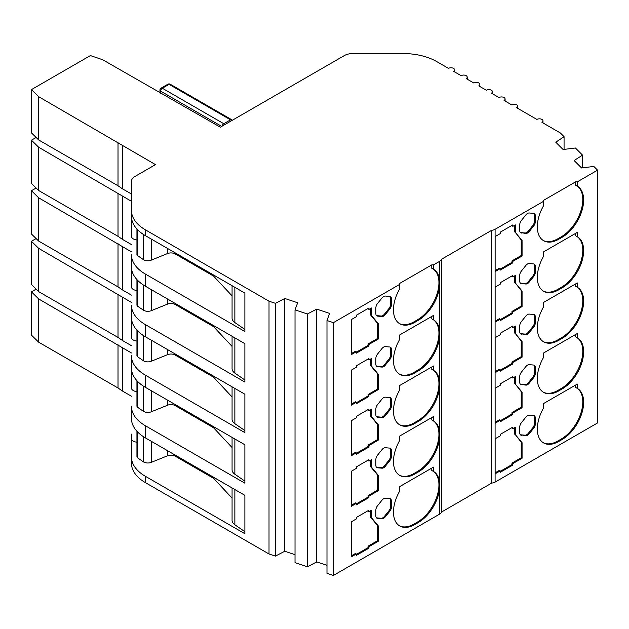 <?xml version="1.0" encoding="UTF-8"?>
<svg xmlns="http://www.w3.org/2000/svg" width="629" height="629" viewBox="0 0 629 629"><rect width="100%" height="100%" fill="white"/><g stroke="black" fill="none" stroke-linecap="round" stroke-linejoin="round"><path stroke-width="0.94" d="M577.32 388.376A30.365 17.533 -60 0 1 577.343 388.392A30.365 17.533 -60 0 1 583.633 402.293A30.365 17.533 -60 0 1 562.161 439.482L558.796 441.432A30.365 17.533 -60 0 1 543.613 442.934A30.365 17.533 -60 0 1 543.637 407.828L543.637 403.511L577.32 384.067L577.32 388.376L575.637 387.464L575.637 385.034M543.197 442.682A30.365 17.533 120 0 0 557.954 440.945L561.32 438.995A30.365 17.533 120 0 0 582.792 401.805A30.365 17.533 120 0 0 576.793 388.077M383.659 498.734A4.765 2.752 120 0 0 381.968 500.228L377.549 505.724A4.765 2.752 120 0 0 375.867 510.064L375.867 515.961A4.765 2.752 120 0 0 376.857 518.139A4.765 2.752 120 0 0 377.549 518.351L381.968 518.752A4.765 2.752 120 0 0 385.341 516.802L389.76 511.306A4.765 2.752 120 0 0 391.442 506.966L391.442 501.069A4.765 2.752 120 0 0 390.46 498.891A4.765 2.752 120 0 0 389.76 498.679L385.341 498.278A4.765 2.752 120 0 0 383.659 498.734M136.941 442.187A6.424 3.711 180 0 1 133.317 441.141A6.424 3.711 180 0 1 131.437 438.515L131.437 463.172A47.631 27.503 180 0 0 145.385 482.616L145.385 476.295L244.885 533.738L244.885 495.337L145.385 437.886L145.385 425.739L244.885 483.182L244.885 444.774L145.385 387.33L145.385 375.175L244.885 432.626L244.885 394.218L145.385 336.774L145.385 324.619L244.885 382.062L244.885 343.662L145.385 286.211L145.385 274.063L244.885 331.507L244.885 293.098L145.385 235.655L145.385 229.821L269.015 301.197L275.439 303.327L284.772 298.468L284.772 551.256L275.439 556.115L269.015 553.992L145.385 482.616M131.437 434.144L131.437 438.515M143.27 436.589L143.27 461.765A5.952 3.436 0 0 0 143.616 461.985A5.952 3.436 0 0 0 151.243 462.37L151.243 441.275M577.32 337.82A30.365 17.533 -60 0 1 577.343 337.836A30.365 17.533 -60 0 1 583.633 351.737A30.365 17.533 -60 0 1 562.161 388.926L558.796 390.868A30.365 17.533 -60 0 1 543.613 392.378A30.365 17.533 -60 0 1 543.637 357.264L543.637 352.955L577.32 333.504L577.32 337.82L575.637 336.9L575.637 334.479M543.197 392.119A30.365 17.533 120 0 0 557.954 390.381L561.32 388.439A30.365 17.533 120 0 0 582.792 351.249A30.365 17.533 120 0 0 576.793 337.521M383.659 448.17A4.765 2.752 120 0 0 381.968 449.664L377.549 455.168A4.765 2.752 120 0 0 375.867 459.508L375.867 465.397A4.765 2.752 120 0 0 376.857 467.583A4.765 2.752 120 0 0 377.549 467.795L381.968 468.188A4.765 2.752 120 0 0 385.341 466.246L389.76 460.75A4.765 2.752 120 0 0 391.442 456.41L391.442 450.513A4.765 2.752 120 0 0 390.46 448.335A4.765 2.752 120 0 0 389.76 448.115L385.341 447.722A4.765 2.752 120 0 0 383.659 448.17M136.941 391.631A6.424 3.711 180 0 1 133.317 390.578A6.424 3.711 180 0 1 131.437 387.951L131.437 367.886L131.437 387.951M143.27 386.025L143.27 411.209A5.952 3.436 0 0 0 143.616 411.429A5.952 3.436 0 0 0 151.243 411.814L151.243 390.711M577.32 287.264A30.365 17.533 -60 0 1 577.343 287.28A30.365 17.533 -60 0 1 583.633 301.181A30.365 17.533 -60 0 1 562.161 338.371L558.796 340.313A30.365 17.533 -60 0 1 543.613 341.814A30.365 17.533 -60 0 1 543.637 306.708L543.637 302.392L577.32 282.948L577.32 287.264L575.637 286.344L575.637 283.923M543.197 341.563A30.365 17.533 120 0 0 557.954 339.825L561.32 337.883A30.365 17.533 120 0 0 582.792 300.693A30.365 17.533 120 0 0 576.793 286.966M383.659 397.614A4.765 2.752 120 0 0 381.968 399.108L377.549 404.612A4.765 2.752 120 0 0 375.867 408.952L375.867 414.841A4.765 2.752 120 0 0 376.857 417.027A4.765 2.752 120 0 0 377.549 417.239L381.968 417.632A4.765 2.752 120 0 0 385.341 415.69L389.76 410.187A4.765 2.752 120 0 0 391.442 405.847L391.442 399.958A4.765 2.752 120 0 0 390.46 397.772A4.765 2.752 120 0 0 389.76 397.559L385.341 397.166A4.765 2.752 120 0 0 383.659 397.614M136.941 341.067A6.424 3.711 180 0 1 133.317 340.022A6.424 3.711 180 0 1 131.437 337.396L131.437 317.331L131.437 337.396M143.27 335.469L143.27 360.645A5.952 3.436 0 0 0 143.616 360.873A5.952 3.436 0 0 0 151.243 361.258L151.243 340.155M577.32 236.708A30.365 17.533 -60 0 1 577.343 236.716A30.365 17.533 -60 0 1 583.633 250.617A30.365 17.533 -60 0 1 562.161 287.807L558.796 289.757A30.365 17.533 -60 0 1 543.613 291.258A30.365 17.533 -60 0 1 543.637 256.152L543.637 251.836L577.32 232.392L577.32 236.708L575.637 235.789L575.637 233.359M543.197 291.007A30.365 17.533 120 0 0 557.954 289.269L561.32 287.327A30.365 17.533 120 0 0 582.792 250.138A30.365 17.533 120 0 0 576.793 236.402M383.659 347.059A4.765 2.752 120 0 0 381.968 348.552L377.549 354.048A4.765 2.752 120 0 0 375.867 358.388L375.867 364.285A4.765 2.752 120 0 0 376.857 366.463A4.765 2.752 120 0 0 377.549 366.683L381.968 367.077A4.765 2.752 120 0 0 385.341 365.135L389.76 359.631A4.765 2.752 120 0 0 391.442 355.291L391.442 349.394A4.765 2.752 120 0 0 390.46 347.216A4.765 2.752 120 0 0 389.76 347.004L385.341 346.603A4.765 2.752 120 0 0 383.659 347.059M136.941 290.512A6.424 3.711 180 0 1 133.317 289.466A6.424 3.711 180 0 1 131.437 286.84L131.437 266.767L131.437 286.84M143.27 284.913L143.27 310.089A5.952 3.436 0 0 0 143.616 310.309A5.952 3.436 0 0 0 151.243 310.695L151.243 289.599M577.32 181.836L577.32 186.145L575.637 185.225L575.637 181.836L577.32 181.836L597.55 170.152L593.847 166.449L581.542 167.967L574.104 160.529L582.533 155.135L575.393 147.996L563.089 149.513L555.643 142.075L556.264 141.871L556.264 142.697M577.32 186.145A30.365 17.533 -60 0 1 577.343 186.16A30.365 17.533 -60 0 1 583.633 200.061A30.365 17.533 -60 0 1 562.161 237.251L558.796 239.193A30.365 17.533 -60 0 1 543.613 240.703A30.365 17.533 -60 0 1 543.637 205.589L543.637 200.305L575.637 181.836M543.197 240.443A30.365 17.533 120 0 0 557.954 238.713L561.32 236.763A30.365 17.533 120 0 0 582.792 199.574A30.365 17.533 120 0 0 576.793 185.846M383.659 296.503A4.765 2.752 120 0 0 381.968 297.997L377.549 303.493A4.765 2.752 120 0 0 375.867 307.833L375.867 313.729A4.765 2.752 120 0 0 376.857 315.907A4.765 2.752 120 0 0 377.549 316.12L381.968 316.521A4.765 2.752 120 0 0 385.341 314.571L389.76 309.075A4.765 2.752 120 0 0 391.442 304.735L391.442 298.838A4.765 2.752 120 0 0 390.46 296.66A4.765 2.752 120 0 0 389.76 296.44L385.341 296.047A4.765 2.752 120 0 0 383.659 296.503M136.941 239.956A6.424 3.711 180 0 1 133.317 238.902A6.424 3.711 180 0 1 131.437 236.284L131.437 216.211L131.437 236.284M143.27 234.35L143.27 259.533A5.952 3.436 0 0 0 143.616 259.753A5.952 3.436 0 0 0 151.243 260.139L151.243 239.036M431.785 316.418L431.785 318.84L433.467 319.76L433.467 315.443L399.785 334.887L399.785 339.204A30.365 17.533 120 0 0 399.761 374.31A30.365 17.533 120 0 0 414.943 372.808L418.309 370.866A30.365 17.533 120 0 0 439.757 334.887L439.757 514.042L333.394 575.449L333.394 322.661L399.785 284.332L399.785 283.357L431.785 264.888L433.467 264.888L439.757 261.255L439.757 334.887M145.385 229.821A47.631 27.503 0 0 1 131.437 210.377L131.437 181.356A11.912 6.872 180 0 1 134.921 176.49L155.489 164.617L38.668 96.685L31.45 89.609L90.387 55.58L102.661 59.739L220.323 127.192L344.377 55.564A11.912 6.872 180 0 1 352.798 53.551L403.071 53.551A47.631 27.503 0 0 1 436.754 61.603L448.485 68.38A3.57 2.06 180 0 1 452.377 67.932A3.57 2.06 180 0 1 454.586 69.835A3.57 2.06 180 0 1 453.533 71.297L461.112 75.669A3.57 2.06 180 0 1 465.004 75.221A3.57 2.06 180 0 1 467.213 77.131A3.57 2.06 180 0 1 466.168 78.586L473.747 82.965A3.57 2.06 180 0 1 477.639 82.517A3.57 2.06 180 0 1 479.841 84.42A3.57 2.06 180 0 1 478.795 85.882L486.374 90.254A3.57 2.06 180 0 1 490.266 89.805A3.57 2.06 180 0 1 492.476 91.716A3.57 2.06 180 0 1 491.43 93.171L499.001 97.542A3.57 2.06 180 0 1 502.901 97.102A3.57 2.06 180 0 1 505.103 99.005A3.57 2.06 180 0 1 504.057 100.459L511.636 104.839A3.57 2.06 180 0 1 515.528 104.39A3.57 2.06 180 0 1 517.73 106.293A3.57 2.06 180 0 1 516.684 107.756L536.899 119.424A3.57 2.06 180 0 1 540.791 118.975A3.57 2.06 180 0 1 542.992 120.878A3.57 2.06 180 0 1 541.946 122.34L560.376 132.978L564.064 136.69L556.264 141.871M307.392 313.989L316.733 309.122L316.733 561.909L307.392 566.784L307.392 313.989L295.025 309.869L297.651 302.761L284.772 298.468M333.394 575.449L326.986 573.31L326.986 320.523L329.62 313.415L316.733 309.122M326.986 320.523L333.394 322.661M543.637 201.28L495.094 229.302A5.952 3.436 180 0 1 491.721 230.277L441.44 259.313A5.952 3.436 180 0 1 439.757 261.255M495.094 229.302L495.094 482.097L597.55 422.94L597.55 170.152M522.07 256.027L512.832 261.357L512.832 262.82L500.204 270.108L500.204 268.654L495.133 271.579L495.133 236.575L500.204 233.65L500.204 232.187L512.832 224.899L512.832 226.354L515.332 224.915L515.332 232.4L522.07 240.467L522.07 256.027L521.221 255.539L521.221 239.987L522.07 240.467M521.433 233.052A4.765 2.752 -60 0 1 520.741 232.84A4.765 2.752 -60 0 1 519.751 230.654L519.751 224.765A4.765 2.752 -60 0 1 521.433 220.425L525.852 214.921A4.765 2.752 -60 0 1 529.225 212.979L533.644 213.373A4.765 2.752 -60 0 1 534.343 213.585A4.765 2.752 -60 0 1 535.326 215.771L535.326 221.66A4.765 2.752 -60 0 1 533.644 226L529.225 231.503A4.765 2.752 -60 0 1 525.852 233.445L520.592 232.565L525.011 232.958A4.765 2.752 120 0 0 528.384 231.016L532.802 225.52A4.765 2.752 120 0 0 534.485 221.18L534.485 215.283A4.765 2.752 120 0 0 533.879 213.412M522.07 306.582L512.832 311.913L512.832 313.376L500.204 320.664L500.204 319.21L495.133 322.134L495.133 287.131L500.204 284.206L500.204 282.751L512.832 275.455L512.832 276.917L515.332 275.471L515.332 282.956L522.07 291.03L522.07 306.582L521.221 306.095L521.221 290.543L522.07 291.03M521.433 283.608A4.765 2.752 -60 0 1 520.741 283.396A4.765 2.752 -60 0 1 519.751 281.21L519.751 275.321A4.765 2.752 -60 0 1 521.433 270.981L525.852 265.477A4.765 2.752 -60 0 1 529.225 263.535L533.644 263.928A4.765 2.752 -60 0 1 534.343 264.149A4.765 2.752 -60 0 1 535.326 266.326L535.326 272.223A4.765 2.752 -60 0 1 533.644 276.563L529.225 282.059A4.765 2.752 -60 0 1 525.852 284.001L521.433 283.608L520.592 283.121L525.011 283.522A4.765 2.752 120 0 0 528.384 281.572L532.802 276.076A4.765 2.752 120 0 0 534.485 271.736L534.485 265.839A4.765 2.752 120 0 0 533.879 263.968M522.07 357.146L512.832 362.477L512.832 363.932L500.204 371.228L500.204 369.766L495.133 372.69L495.133 337.694L500.204 334.762L500.204 333.307L512.832 326.011L512.832 327.473L515.332 326.026L515.332 333.519L522.07 341.586L522.07 357.146L521.221 356.659L521.221 341.099L522.07 341.586M521.433 334.164A4.765 2.752 -60 0 1 520.741 333.952A4.765 2.752 -60 0 1 519.751 331.774L519.751 325.877A4.765 2.752 -60 0 1 521.433 321.537L525.852 316.041A4.765 2.752 -60 0 1 529.225 314.091L533.644 314.492A4.765 2.752 -60 0 1 534.343 314.704A4.765 2.752 -60 0 1 535.326 316.882L535.326 322.779A4.765 2.752 -60 0 1 533.644 327.119L529.225 332.615A4.765 2.752 -60 0 1 525.852 334.565L520.592 333.684L525.011 334.078A4.765 2.752 120 0 0 528.384 332.136L532.802 326.632A4.765 2.752 120 0 0 534.485 322.292L534.485 316.395A4.765 2.752 120 0 0 533.879 314.524M522.07 407.702L512.832 413.033L512.832 414.487L500.204 421.784L500.204 420.321L495.133 423.254L495.133 388.25L500.204 385.325L500.204 383.863L512.832 376.574L512.832 378.029L515.332 376.59L515.332 384.075L522.07 392.142L522.07 407.702L521.221 407.215L521.221 391.655L522.07 392.142M521.433 384.728A4.765 2.752 -60 0 1 520.741 384.508A4.765 2.752 -60 0 1 519.751 382.33L519.751 376.433A4.765 2.752 -60 0 1 521.433 372.093L525.852 366.597A4.765 2.752 -60 0 1 529.225 364.655L533.644 365.048A4.765 2.752 -60 0 1 534.343 365.26A4.765 2.752 -60 0 1 535.326 367.446L535.326 373.335A4.765 2.752 -60 0 1 533.644 377.675L529.225 383.179A4.765 2.752 -60 0 1 525.852 385.121L520.592 384.24L525.011 384.633A4.765 2.752 120 0 0 528.384 382.691L532.802 377.188A4.765 2.752 120 0 0 534.485 372.848L534.485 366.959A4.765 2.752 120 0 0 533.879 365.087M522.07 458.258L512.832 463.589L512.832 465.051L500.204 472.34L500.204 470.885L495.133 473.81L495.133 438.806L500.204 435.881L500.204 434.419L512.832 427.13L512.832 428.593L515.332 427.146L515.332 434.631L522.07 442.706L522.07 458.258L521.221 457.77L521.221 442.218L522.07 442.706M521.433 435.284A4.765 2.752 -60 0 1 520.741 435.071A4.765 2.752 -60 0 1 519.751 432.886L519.751 426.997A4.765 2.752 -60 0 1 521.433 422.657L525.852 417.153A4.765 2.752 -60 0 1 529.225 415.211L533.644 415.604A4.765 2.752 -60 0 1 534.343 415.824A4.765 2.752 -60 0 1 535.326 418.002L535.326 423.899A4.765 2.752 -60 0 1 533.644 428.239L529.225 433.735A4.765 2.752 -60 0 1 525.852 435.677L520.592 434.796L525.011 435.189A4.765 2.752 120 0 0 528.384 433.247L532.802 427.751A4.765 2.752 120 0 0 534.485 423.411L534.485 417.514A4.765 2.752 120 0 0 533.879 415.643M441.44 259.313L441.44 512.1L491.721 483.072L491.721 230.277M431.785 264.888L431.785 268.284L433.467 269.196L433.467 264.888M399.344 323.503A30.365 17.533 120 0 0 414.102 321.765L417.467 319.815A30.365 17.533 120 0 0 437.226 293.326A30.365 17.533 120 0 0 432.933 268.897M399.785 287.665L399.785 284.332M399.785 489.897L399.785 490.879A30.365 17.533 120 0 0 399.761 525.986A30.365 17.533 120 0 0 414.943 524.484L418.309 522.534A30.365 17.533 120 0 0 439.757 486.563M399.785 490.879L399.785 486.563L433.467 467.119L433.467 471.436A30.365 17.533 -60 0 1 433.491 471.451A30.365 17.533 -60 0 1 439.757 484.157M399.785 439.341L399.785 440.316A30.365 17.533 120 0 0 399.761 475.43A30.365 17.533 120 0 0 414.943 473.92L418.309 471.978A30.365 17.533 120 0 0 439.757 436.007M399.785 440.316L399.785 436.007L433.467 416.563L433.467 420.872A30.365 17.533 -60 0 1 433.491 420.887A30.365 17.533 -60 0 1 439.757 433.601M399.785 388.785L399.785 389.76A30.365 17.533 120 0 0 399.761 424.866A30.365 17.533 120 0 0 414.943 423.364L418.309 421.422A30.365 17.533 120 0 0 439.757 385.451M399.785 389.76L399.785 385.443L433.467 365.999L433.467 370.316A30.365 17.533 -60 0 1 433.491 370.332A30.365 17.533 -60 0 1 439.757 383.045M433.467 319.76A30.365 17.533 -60 0 1 433.491 319.776A30.365 17.533 -60 0 1 439.757 332.489M399.785 288.648A30.365 17.533 120 0 0 399.761 323.754A30.365 17.533 120 0 0 414.943 322.252L418.309 320.303A30.365 17.533 120 0 0 439.757 284.332M371.448 307.982L368.924 309.444L368.924 307.982L356.289 315.278L356.289 316.733L351.241 319.65L351.241 354.654L356.289 351.737L356.289 353.191L368.924 345.903L368.924 344.44L378.186 339.094L378.186 323.542L371.448 315.467L371.448 307.982M371.448 358.546L368.924 360L368.924 358.546L356.289 365.834L356.289 367.289L351.241 370.206L351.241 405.21L356.289 402.293L356.289 403.755L368.924 396.459L368.924 395.004L378.186 389.658L378.186 374.098L371.448 366.031L371.448 358.546M371.448 409.102L368.924 410.556L368.924 409.102L356.289 416.39L356.289 417.853L351.241 420.77L351.241 455.766L356.289 452.849L356.289 454.311L368.924 447.022L368.924 445.56L378.186 440.214L378.186 424.654L371.448 416.587L371.448 409.102M371.448 459.657L368.924 461.12L368.924 459.657L356.289 466.954L356.289 468.408L351.241 471.325L351.241 506.329L356.289 503.412L356.289 504.867L368.924 497.578L368.924 496.116L378.186 490.769L378.186 475.217L371.448 467.143L371.448 459.657M371.448 510.213L368.924 511.676L368.924 510.213L356.289 517.51L356.289 518.964L351.241 521.881L351.241 556.885L356.289 553.968L356.289 555.431L368.924 548.134L368.924 546.68L378.186 541.333L378.186 525.773L371.448 517.706L371.448 510.213M269.015 301.197L269.015 553.992M131.437 210.377L131.437 216.211A47.631 27.503 0 0 0 145.385 235.655M145.385 425.739A47.631 27.503 0 0 1 131.437 406.287L131.437 418.442A47.631 27.503 0 0 0 145.385 437.886M145.385 375.175A47.631 27.503 0 0 1 131.437 355.731L131.437 367.886A47.631 27.503 0 0 0 145.385 387.33M145.385 324.619A47.631 27.503 0 0 1 131.437 305.175L131.437 317.331A47.631 27.503 0 0 0 145.385 336.774M145.385 274.063A47.631 27.503 0 0 1 131.437 254.619L131.437 266.767A47.631 27.503 0 0 0 145.385 286.211M122.411 145.519L122.411 188.786L131.437 193.999M38.668 96.685L38.668 139.953L118.016 185.767L118.016 142.5M38.668 139.953L31.45 132.868L31.45 89.609M564.064 136.69L564.064 149.27M495.094 482.097A5.952 3.436 180 0 1 491.721 483.072M512.832 262.82L511.99 262.332L511.99 260.87L512.832 261.357M511.99 260.87L521.221 255.539M521.221 239.987L515.332 232.4M514.491 231.912L514.491 225.402M511.99 225.386L512.832 226.354M500.204 268.654L499.355 268.166L495.133 270.604M500.204 269.133L511.99 262.332M441.44 512.1A5.952 3.436 180 0 1 439.757 514.042M433.467 269.196A30.365 17.533 -60 0 1 433.491 269.212A30.365 17.533 -60 0 1 439.757 281.926M376.472 315.601A4.765 2.752 120 0 0 376.708 315.632L381.127 316.033A4.765 2.752 120 0 0 384.5 314.083L388.919 308.587A4.765 2.752 120 0 0 390.601 304.247L390.601 298.35A4.765 2.752 120 0 0 389.996 296.479M368.924 309.444L368.075 308.469M378.186 339.094L377.337 338.614L377.337 323.054L370.607 314.987L370.607 308.469M370.607 314.987L371.448 315.467M377.337 323.054L378.186 323.542M368.924 345.903L368.075 345.415L368.075 343.961L377.337 338.614M368.075 343.961L368.924 344.44M356.289 352.224L368.075 345.415M356.289 351.737L355.448 351.249L351.241 353.679M275.439 303.327L275.439 556.115M244.885 329.447L234.861 322.551L234.861 287.311M232.07 285.708L232.07 318.132A11.912 6.872 0 0 0 234.861 322.551M232.07 295.858L213.986 276.532A5.952 3.436 0 0 0 212.956 275.73L175.184 253.927A5.952 3.436 0 0 0 167.558 253.542L151.243 260.139M143.27 259.533L137.775 255.751L137.775 229.923M136.941 229.042L136.941 254.423A3.57 2.06 0 0 0 137.775 255.751M118.016 185.767L122.411 188.786M284.41 298.822L284.41 551.617M316.733 561.909L326.986 565.329M284.772 551.256L295.025 554.676M574.725 161.15L574.725 160.324M316.371 562.271L316.371 309.484M582.533 167.723L582.533 155.135M295.025 309.869L295.025 562.656L307.392 566.784M36.128 137.46L31.45 140.165L38.668 147.249L131.437 201.288M399.344 374.058A30.365 17.533 120 0 0 414.102 372.321L417.467 370.379A30.365 17.533 120 0 0 437.226 343.882A30.365 17.533 120 0 0 432.933 319.461M399.785 338.221L399.785 339.204M122.411 196.083L122.411 239.35L131.437 244.555M38.668 147.249L38.668 190.516L118.016 236.323L118.016 193.056M38.668 190.516L31.45 183.432L31.45 140.165M512.832 313.376L511.99 312.888L511.99 311.434L512.832 311.913M511.99 311.434L521.221 306.095M521.221 290.543L515.332 282.956M514.491 282.468L514.491 275.958M511.99 275.942L512.832 276.917M500.204 319.21L499.355 318.722L495.133 321.16M500.204 319.697L511.99 312.888M376.472 366.157A4.765 2.752 120 0 0 376.708 366.196L381.127 366.589A4.765 2.752 120 0 0 384.5 364.647L388.919 359.143A4.765 2.752 120 0 0 390.601 354.803L390.601 348.914A4.765 2.752 120 0 0 389.996 347.035M368.924 360L368.075 359.025M378.186 389.658L377.337 389.17L377.337 373.61L370.607 365.543L370.607 359.025M370.607 365.543L371.448 366.031M377.337 373.61L378.186 374.098M368.924 396.459L368.075 395.971L368.075 394.517L377.337 389.17M368.075 394.517L368.924 395.004M356.289 402.78L368.075 395.971M356.289 402.293L355.448 401.805L351.241 404.243M244.885 380.01L234.861 373.107L234.861 337.867M232.07 336.263L232.07 368.688A11.912 6.872 0 0 0 234.861 373.107M232.07 346.414L213.986 327.088A5.952 3.436 0 0 0 212.956 326.294L175.184 304.483A5.952 3.436 0 0 0 167.558 304.098L151.243 310.695M143.27 310.089L137.775 306.307L137.775 280.479M136.941 279.606L136.941 304.986A3.57 2.06 0 0 0 137.775 306.307M118.016 236.323L122.411 239.35M36.128 188.024L31.45 190.721L38.668 197.805L131.437 251.852M433.467 370.316L431.785 369.396L431.785 366.974M399.344 424.614A30.365 17.533 120 0 0 414.102 422.877L417.467 420.935A30.365 17.533 120 0 0 437.226 394.438A30.365 17.533 120 0 0 432.933 370.017M122.411 246.639L122.411 289.906L131.437 295.119M38.668 197.805L38.668 241.072L118.016 286.887L118.016 243.62M38.668 241.072L31.45 233.988L31.45 190.721M512.832 363.932L511.99 363.444L511.99 361.989L512.832 362.477M511.99 361.989L521.221 356.659M521.221 341.099L515.332 333.519M514.491 333.032L514.491 326.514M511.99 326.498L512.832 327.473M500.204 369.766L499.355 369.278L495.133 371.723M500.204 370.253L511.99 363.444M376.472 416.712A4.765 2.752 120 0 0 376.708 416.752L381.127 417.145A4.765 2.752 120 0 0 384.5 415.203L388.919 409.707A4.765 2.752 120 0 0 390.601 405.367L390.601 399.47A4.765 2.752 120 0 0 389.996 397.599M368.924 410.556L368.075 409.589M378.186 440.214L377.337 439.726L377.337 424.174L370.607 416.099L370.607 409.589M370.607 416.099L371.448 416.587M377.337 424.174L378.186 424.654M368.924 447.022L368.075 446.535L368.075 445.073L377.337 439.726M368.075 445.073L368.924 445.56M356.289 453.336L368.075 446.535M356.289 452.849L355.448 452.369L351.241 454.798M244.885 430.566L234.861 423.671L234.861 388.431M232.07 386.819L232.07 419.244A11.912 6.872 0 0 0 234.861 423.671M232.07 396.978L213.986 377.644A5.952 3.436 0 0 0 212.956 376.85L175.184 355.047A5.952 3.436 0 0 0 167.558 354.662L151.243 361.258M143.27 360.645L137.775 356.871L137.775 331.035M136.941 330.162L136.941 355.542A3.57 2.06 0 0 0 137.775 356.871M118.016 286.887L122.411 289.906M36.128 238.58L31.45 241.277L38.668 248.361L131.437 302.407M433.467 420.872L431.785 419.96L431.785 417.53M399.344 475.178A30.365 17.533 120 0 0 414.102 473.44L417.467 471.491A30.365 17.533 120 0 0 437.226 445.002A30.365 17.533 120 0 0 432.933 420.573M122.411 297.195L122.411 340.462L131.437 345.675M38.668 248.361L38.668 291.628L118.016 337.443L118.016 294.175M38.668 291.628L31.45 284.544L31.45 241.277M512.832 414.487L511.99 414.008L511.99 412.545L512.832 413.033M511.99 412.545L521.221 407.215M521.221 391.655L515.332 384.075M514.491 383.588L514.491 377.078M511.99 377.062L512.832 378.029M500.204 420.321L499.355 419.842L495.133 422.279M500.204 420.809L511.99 414.008M376.472 467.276A4.765 2.752 120 0 0 376.708 467.308L381.127 467.709A4.765 2.752 120 0 0 384.5 465.759L388.919 460.263A4.765 2.752 120 0 0 390.601 455.923L390.601 450.026A4.765 2.752 120 0 0 389.996 448.155M368.924 461.12L368.075 460.145M378.186 490.769L377.337 490.282L377.337 474.73L370.607 466.655L370.607 460.145M370.607 466.655L371.448 467.143M377.337 474.73L378.186 475.217M368.924 497.578L368.075 497.091L368.075 495.636L377.337 490.282M368.075 495.636L368.924 496.116M356.289 503.9L368.075 497.091M356.289 503.412L355.448 502.925L351.241 505.354M244.885 481.122L234.861 474.227L234.861 438.987M232.07 437.375L232.07 469.808A11.912 6.872 0 0 0 234.861 474.227M232.07 447.534L213.986 428.207A5.952 3.436 0 0 0 212.956 427.406L175.184 405.603A5.952 3.436 0 0 0 167.558 405.218L151.243 411.814M143.27 411.209L137.775 407.427L137.775 381.591M136.941 380.718L136.941 406.098A3.57 2.06 0 0 0 137.775 407.427M118.016 337.443L122.411 340.462M36.128 289.136L31.45 291.84L38.668 298.924L131.437 352.963M433.467 471.436L431.785 470.516L431.785 468.094M399.344 525.734A30.365 17.533 120 0 0 414.102 523.996L417.467 522.054A30.365 17.533 120 0 0 437.226 495.558A30.365 17.533 120 0 0 432.933 471.137M122.411 347.758L122.411 391.018L131.437 396.231M38.668 298.924L38.668 342.184L118.016 387.999L118.016 344.731M38.668 342.184L31.45 335.108L31.45 291.84M512.832 465.051L511.99 464.564L511.99 463.101L512.832 463.589M511.99 463.101L521.221 457.77M521.221 442.218L515.332 434.631M514.491 434.144L514.491 427.634M511.99 427.618L512.832 428.593M500.204 470.885L499.355 470.398L495.133 472.835M500.204 471.373L511.99 464.564M376.472 517.832A4.765 2.752 120 0 0 376.708 517.871L381.127 518.265A4.765 2.752 120 0 0 384.5 516.323L388.919 510.819A4.765 2.752 120 0 0 390.601 506.479L390.601 500.582A4.765 2.752 120 0 0 389.996 498.711M368.924 511.676L368.075 510.701M378.186 541.333L377.337 540.846L377.337 525.286L370.607 517.219L370.607 510.701M370.607 517.219L371.448 517.706M377.337 525.286L378.186 525.773M368.924 548.134L368.075 547.647L368.075 546.192L377.337 540.846M368.075 546.192L368.924 546.68M356.289 554.456L368.075 547.647M356.289 553.968L355.448 553.481L351.241 555.91M131.437 456.851A47.631 27.503 0 0 0 145.385 476.295M244.885 531.686L234.861 524.783L234.861 489.543M232.07 487.939L232.07 520.364A11.912 6.872 0 0 0 234.861 524.783M232.07 498.089L213.986 478.763A5.952 3.436 0 0 0 212.956 477.969L175.184 456.159A5.952 3.436 0 0 0 167.558 455.773L151.243 462.37M143.27 461.765L137.775 457.983L137.775 432.154M136.941 431.274L136.941 456.662A3.57 2.06 0 0 0 137.775 457.983M118.016 387.999L122.411 391.018M557.954 238.713L558.796 239.193M561.32 236.763L562.161 237.251M525.011 232.958L525.852 233.445M528.384 231.016L529.225 231.503M532.802 225.52L533.644 226M534.485 221.18L535.326 221.66M534.485 215.283L535.326 215.771M418.309 320.303L417.467 319.815M414.943 322.252L414.102 321.765M391.442 298.838L390.601 298.35M391.442 304.735L390.601 304.247M389.76 309.075L388.919 308.587M385.341 314.571L384.5 314.083M381.968 316.521L381.127 316.033M377.549 316.12L376.708 315.632M212.956 274.669L212.956 275.73M175.184 253.927L175.184 252.866M213.986 276.532L213.986 275.258M221.691 126.398L160.647 91.15L160.647 93.218M167.558 253.542L167.558 248.463M222.163 126.122A2.382 1.376 -60 0 1 223.798 123.724L230.536 119.832A2.382 1.376 -60 0 1 231.724 119.714L170.255 84.231A2.382 1.376 120 0 0 169.067 84.349L162.329 88.233A2.382 1.376 120 0 0 160.647 91.15A2.382 1.376 180 0 1 159.947 90.183L159.947 92.817M159.947 90.183A2.382 2.382 0 0 1 161.142 88.115A2.382 1.376 -120 0 1 162.329 88.233L223.798 123.724A2.382 1.376 60 0 1 224.757 124.628M231.496 120.737A2.382 1.376 -120 0 0 230.536 119.832L169.067 84.349A2.382 1.376 -120 0 0 167.872 84.231L161.142 88.115M557.954 289.269L558.796 289.757M561.32 287.327L562.161 287.807M525.011 283.522L525.852 284.001M528.384 281.572L529.225 282.059M532.802 276.076L533.644 276.563M534.485 271.736L535.326 272.223M534.485 265.839L535.326 266.326M418.309 370.866L417.467 370.379M414.943 372.808L414.102 372.321M391.442 349.394L390.601 348.914M391.442 355.291L390.601 354.803M389.76 359.631L388.919 359.143M385.341 365.135L384.5 364.647M381.968 367.077L381.127 366.589M377.549 366.683L376.708 366.196M212.956 325.224L212.956 326.294M175.184 304.483L175.184 303.422M213.986 327.088L213.986 325.822M167.558 304.098L167.558 299.019M557.954 339.825L558.796 340.313M561.32 337.883L562.161 338.371M525.011 334.078L525.852 334.565M528.384 332.136L529.225 332.615M532.802 326.632L533.644 327.119M534.485 322.292L535.326 322.779M534.485 316.395L535.326 316.882M418.309 421.422L417.467 420.935M414.943 423.364L414.102 422.877M391.442 399.958L390.601 399.47M391.442 405.847L390.601 405.367M389.76 410.187L388.919 409.707M385.341 415.69L384.5 415.203M381.968 417.632L381.127 417.145M377.549 417.239L376.708 416.752M212.956 375.78L212.956 376.85M175.184 355.047L175.184 353.978M213.986 377.644L213.986 376.378M167.558 354.662L167.558 349.575M557.954 390.381L558.796 390.868M561.32 388.439L562.161 388.926M525.011 384.633L525.852 385.121M528.384 382.691L529.225 383.179M532.802 377.188L533.644 377.675M534.485 372.848L535.326 373.335M534.485 366.959L535.326 367.446M418.309 471.978L417.467 471.491M414.943 473.92L414.102 473.44M391.442 450.513L390.601 450.026M391.442 456.41L390.601 455.923M389.76 460.75L388.919 460.263M385.341 466.246L384.5 465.759M381.968 468.188L381.127 467.709M377.549 467.795L376.708 467.308M212.956 426.344L212.956 427.406M175.184 405.603L175.184 404.533M213.986 428.207L213.986 426.934M167.558 405.218L167.558 400.13M557.954 440.945L558.796 441.432M561.32 438.995L562.161 439.482M525.011 435.189L525.852 435.677M528.384 433.247L529.225 433.735M532.802 427.751L533.644 428.239M534.485 423.411L535.326 423.899M534.485 417.514L535.326 418.002M418.309 522.534L417.467 522.054M414.943 524.484L414.102 523.996M391.442 501.069L390.601 500.582M391.442 506.966L390.601 506.479M389.76 511.306L388.919 510.819M385.341 516.802L384.5 516.323M381.968 518.752L381.127 518.265M377.549 518.351L376.708 517.871M212.956 476.9L212.956 477.969M175.184 456.159L175.184 455.097M213.986 478.763L213.986 477.497M167.558 455.773L167.558 450.694M517.73 108.361L517.73 106.293M542.992 122.946L542.992 120.878M454.586 71.903L454.586 69.835M505.103 101.065L505.103 99.005M232.353 120.241A2.382 2.382 0 0 0 231.724 119.714M467.213 79.191L467.213 77.131M492.476 93.776L492.476 91.716M170.255 84.231A2.382 2.382 0 0 0 167.872 84.231M479.841 86.48L479.841 84.42"/></g></svg>
